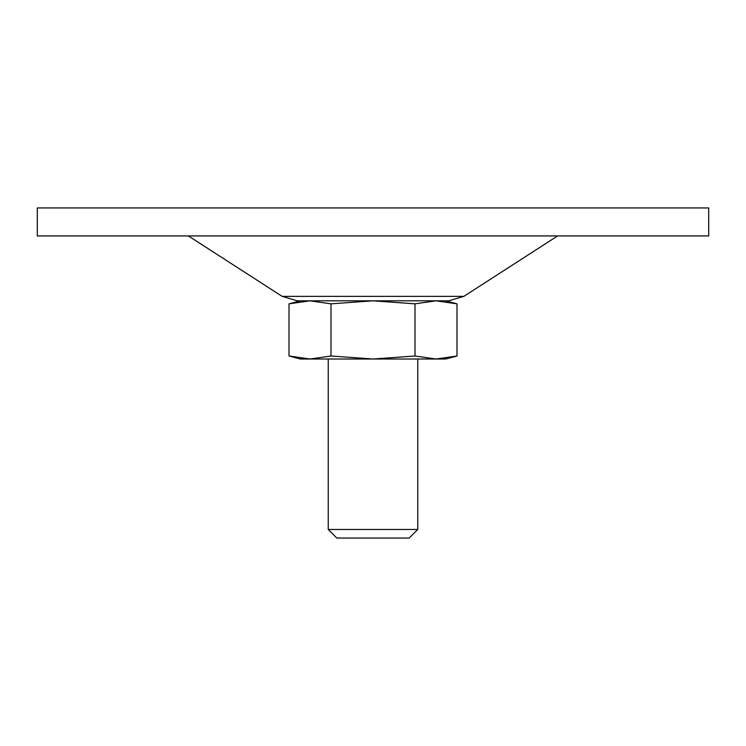<?xml version="1.0" encoding="UTF-8"?>
<svg xmlns="http://www.w3.org/2000/svg" width="746" height="746" viewBox="0 0 746 746"><rect width="100%" height="100%" fill="white"/><g stroke="black" fill="none" stroke-linecap="round" stroke-linejoin="round"><path stroke-width="1.12" d="M331.01 356.001L331.01 303.836L310.01 300.825L289.01 303.836L289.01 356.001L310.01 359.012L331.01 356.001L373 359.012L414.99 356.001L435.99 359.012L445.735 359.012L456.99 356.001L435.99 359.012L456.99 356.001L456.99 303.836L435.99 300.825L445.735 300.825L456.99 303.836M331.01 303.836L373 300.825L414.99 303.836L414.99 356.001M37.3 235.922L708.7 235.922L708.7 207.947L37.3 207.947L37.3 235.922M297.309 300.825L448.691 300.825L310.01 300.825L289.01 303.836L300.265 300.825L310.01 300.825L297.309 300.825L282.156 296.367L188.365 235.922M435.99 300.825L414.99 303.836M336.819 538.053L409.181 538.053L417.76 529.473L328.24 529.473L336.819 538.053M328.24 359.012L328.24 529.473M289.01 356.001L300.265 359.012L435.99 359.012M282.156 296.367L463.844 296.367L557.635 235.922M463.844 296.367L448.691 300.825M417.76 359.012L417.76 529.473"/></g></svg>
